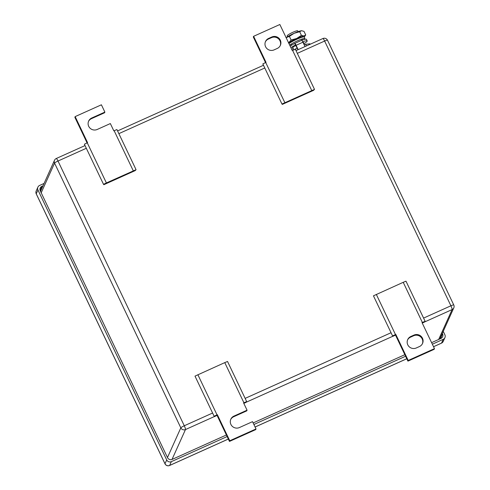 <?xml version="1.0" encoding="UTF-8"?>
<svg xmlns="http://www.w3.org/2000/svg" width="490" height="490" viewBox="0 0 490 490"><rect width="100%" height="100%" fill="white"/><g stroke="black" fill="none" stroke-linecap="round" stroke-linejoin="round"><path stroke-width="0.73" d="M136.061 169.693L106.397 182.935L103.519 184.332L103.868 184.699L135.118 170.636L136.061 169.693L116.92 129.562L113.827 130.855L110.348 123.56L97.222 129.464A6.413 6.272 24.2 0 1 88.641 121.097A6.413 6.272 24.2 0 1 91.759 117.998L104.878 112.094L104.578 112.761L91.452 118.666A6.413 6.272 24.2 0 0 88.5 121.434M106.397 182.935L87.257 142.811L84.378 144.207L103.519 184.332M87.073 142.896L74.854 117.275L75.154 116.608L87.581 142.663L87.257 142.811M133.292 170.839L114.152 130.708M75.154 116.608L101.399 104.799L104.878 112.094M214.13 416.243L214.485 416.604L217.039 415.367L217.339 414.699L214.13 416.243L194.996 376.118L224.769 362.618L227.532 361.473L246.672 401.604L245.735 402.547L243.8 403.35M224.769 362.618L243.91 402.743L246.672 401.604M230.686 419.532A6.413 6.272 24.2 0 1 233.638 416.763L246.758 410.859L247.064 410.191L243.579 402.89L243.91 402.743M197.874 374.721L217.015 414.846M229.467 441.429L229.767 440.761L256.013 428.952L255.707 429.62L229.467 441.429L217.039 415.367M229.767 440.761L217.339 414.699M256.013 428.952L252.528 421.651L239.408 427.556A6.413 6.272 24.2 0 1 230.827 419.195A6.413 6.272 24.2 0 1 233.938 416.096L247.064 410.191M392.588 335.944L392.937 336.312L395.491 335.074L395.791 334.407L392.588 335.944L373.447 295.819L403.221 282.32L405.983 281.174L425.124 321.305L424.187 322.249L422.251 323.051M403.221 282.32L422.362 322.451L425.124 321.305M395.491 335.074L407.919 361.13L434.165 349.321L434.465 348.653L422.031 322.598L422.362 322.451M376.326 294.423L395.467 334.554M407.919 361.13L408.219 360.462L395.791 334.407M434.465 348.653L408.219 360.462M419.434 346.553L416.286 347.967A6.413 6.272 24.2 0 1 407.704 339.607A6.413 6.272 24.2 0 1 410.816 336.501L413.964 335.087A6.413 6.272 24.2 0 1 422.545 343.453A6.413 6.272 24.2 0 1 419.434 346.553M422.386 343.784A6.413 6.272 24.2 0 0 413.664 335.754L410.516 337.175A6.413 6.272 24.2 0 0 407.564 339.944M314.513 89.394L281.971 104.039L282.32 104.401L313.569 90.338L314.513 89.394L295.372 49.263L292.279 50.556L279.851 24.5L253.606 36.309L253.306 36.977L265.525 62.598M284.849 102.643L265.709 62.512L262.83 63.908L281.971 104.039M253.606 36.309L266.033 62.365L265.709 62.512M311.744 90.54L292.604 50.409M268.636 38.41L271.785 36.989A6.413 6.272 24.2 0 1 280.366 45.356A6.413 6.272 24.2 0 1 277.254 48.455L274.1 49.876A6.413 6.272 24.2 0 1 265.519 41.509A6.413 6.272 24.2 0 1 268.636 38.41L268.33 39.078L271.485 37.663L271.785 36.989M280.2 45.686A6.413 6.272 24.2 0 0 271.485 37.663M268.33 39.078A6.413 6.272 24.2 0 0 265.378 41.846M44.088 183.425L39.604 185.441A3.497 3.418 -155.8 0 0 37.951 189.985L166.71 459.939L165.001 463.73A3.497 0.478 154.5 0 0 164.995 463.816A3.497 3.497 0 0 0 169.589 465.5A3.497 0.551 -114.2 0 0 169.644 465.439A3.497 3.418 -155.8 0 1 165.001 463.73L36.242 193.777A3.497 0.478 154.5 0 0 36.236 193.862L164.995 463.816M432.345 344.213L443.23 339.313A3.497 3.418 -155.8 0 0 444.883 334.768L443.248 331.338M166.71 459.939A3.497 3.418 -155.8 0 0 171.347 461.647L227.139 436.547M253.894 424.505L405.591 356.248M226.392 434.985L172.18 459.375A3.497 3.418 -155.8 0 1 167.537 457.666L40.266 190.843A3.497 3.418 -155.8 0 1 41.926 186.298L43.016 185.808M442.317 333.396L442.562 333.917A3.497 3.418 -155.8 0 1 440.908 338.461L431.598 342.651M253.146 422.944L404.844 354.687M298.098 31.672L297.706 30.852A5.831 0.802 154.5 0 0 292.524 32.438A5.831 0.802 154.5 0 0 287.195 35.721A5.831 0.802 154.5 0 0 287.183 35.868L287.575 36.689M298.655 38.312A5.831 0.802 154.5 0 0 292.383 41.301M294.043 49.815L297.136 48.093M304.21 44.908L305.656 44.259L309.956 43.837L310.158 44.265M296.15 50.568L295.354 48.896M306.452 45.931L305.656 44.259M304.272 36.922A9.91 1.36 154.5 0 0 304.615 36.536A9.91 1.36 154.5 0 0 303.947 35.96A9.91 1.36 154.5 0 0 303.855 35.972A9.91 1.36 154.5 0 0 296.646 38.49A9.91 1.36 154.5 0 0 288.598 42.838M304.615 36.536L305.717 34.955L303.99 31.329L301.46 30.748A9.91 1.36 -25.5 0 1 301.852 30.735A9.91 1.36 -25.5 0 1 301.889 30.741M301.852 30.735L301.375 30.76A9.91 1.36 -25.5 0 1 301.46 30.748M299.69 31.752L294.159 33.277A9.91 1.36 -25.5 0 1 301.368 30.76L299.69 31.752L301.417 35.384L296.646 38.49L291.115 40.015L288.494 42.912M286.111 37.632A9.91 1.36 -25.5 0 1 294.159 33.277L289.388 36.389L286.007 37.706M289.388 36.389L291.115 40.015M305.717 34.955L303.947 35.96L301.417 35.384M303.855 43.751A10.057 1.378 154.5 0 0 307.163 41.166A10.057 1.378 154.5 0 0 307.187 40.915A10.057 1.378 154.5 0 0 302.71 41.785M291.685 49.319A10.057 1.378 154.5 0 0 293.332 48.767M298.183 49.649L296.107 45.288A2.634 0.417 -114.2 0 0 294.796 43.39A2.634 0.417 -114.2 0 0 294.753 43.432L295.501 44.994A10.057 1.378 154.5 0 0 290.901 47.671M295.862 45.435A6.18 0.845 154.5 0 0 292.548 47.744A6.18 0.845 154.5 0 0 292.536 47.904A6.18 0.845 154.5 0 0 292.971 48.008M303.494 42.985A6.18 0.845 154.5 0 0 303.671 42.74A6.18 0.845 154.5 0 0 303.69 42.581A6.18 0.845 154.5 0 0 303.065 42.501M307.187 40.915L306.44 39.353A10.057 1.378 154.5 0 0 301.693 40.321M294.753 43.432A10.057 1.378 154.5 0 0 290.154 46.109M297.932 49.766L295.537 44.982M305.007 46.581L302.93 42.214A2.634 0.417 -114.2 0 0 301.62 40.315A2.634 0.417 -114.2 0 0 301.577 40.364M301.932 39.715A6.18 0.845 154.5 0 0 302.134 39.329A6.18 0.845 154.5 0 0 301.258 39.267M304.266 39.47A8.863 1.219 154.5 0 0 304.798 38.685A8.863 1.219 154.5 0 0 302.422 38.888A8.863 1.219 154.5 0 0 301.283 39.261A8.863 1.219 154.5 0 0 290.46 44.59A8.863 1.219 154.5 0 0 289.694 45.147M291.483 43.928A6.18 0.845 154.5 0 0 290.987 44.651A6.18 0.845 154.5 0 0 291.409 44.731M288.953 43.586A9.212 1.262 -25.5 0 1 289.504 43.194A9.212 1.262 -25.5 0 1 300.756 37.657A9.212 1.262 -25.5 0 1 301.932 37.271A9.212 1.262 -25.5 0 1 304.406 37.056L304.798 38.685M301.932 37.271L299.99 37.852A6.523 0.894 154.5 0 0 299.151 38.128A6.523 0.894 154.5 0 0 291.183 42.054L289.504 43.194M91.452 118.666L91.759 117.998M233.638 416.763L233.938 416.096M410.516 337.175L410.816 336.501M413.664 335.754L413.964 335.087M439.818 338.951L453.795 307.898A3.497 3.418 -155.8 0 1 452.099 309.588L438.648 339.478M297.314 53.343L324.631 41.05L450.91 305.791A3.497 0.551 -114.2 0 1 452.099 309.588L424.365 322.071M392.87 336.238L245.913 402.363M214.418 416.537L185.471 429.565L172.021 459.442M212.599 413.027L184.283 425.767A3.497 0.478 154.5 0 0 180.828 427.85A3.497 3.418 24.2 0 0 185.471 429.565A3.497 0.551 65.8 0 0 184.283 425.767L58.004 161.026A3.497 0.478 154.5 0 0 54.555 163.109L180.828 427.85L167.47 457.525M86.32 148.28L58.004 161.026A3.497 0.551 -114.2 0 0 56.27 158.503A3.497 3.497 0 0 0 54.513 160.255A3.497 3.418 -155.8 0 0 54.555 163.109L41.197 192.784M40.517 191.357A3.497 3.418 -155.8 0 1 40.523 191.345A3.497 3.497 0 0 0 40.517 191.357L54.513 160.255M453.758 305.043A3.497 0.478 154.5 0 0 453.765 304.958A3.497 0.478 154.5 0 0 450.91 305.791L423.593 318.084M391.051 332.728L245.141 398.382M118.862 133.641L264.772 67.988M327.479 40.303A3.497 0.478 154.5 0 0 327.491 40.217A3.497 0.478 154.5 0 0 324.631 41.05A3.497 0.551 65.8 0 0 322.898 38.532A3.497 0.551 65.8 0 0 322.843 38.594M433.546 346.73L441.466 343.165A3.497 0.551 -114.2 0 0 441.521 343.104L433.528 346.7M406.78 358.735L255.076 426.998M228.322 439.034L169.644 465.439L171.347 461.647M37.951 189.985L36.242 193.777A3.497 3.418 -155.8 0 1 36.205 190.922A3.497 3.497 0 0 0 36.236 193.862M443.23 339.313L441.521 343.104A3.497 3.418 -155.8 0 0 443.217 341.414L444.926 337.622M41.926 186.298L40.37 189.753A3.497 0.551 -114.2 0 0 40.603 191.161M39.984 189.955A3.497 3.418 -155.8 0 1 40.37 189.753L41.46 189.263M442.562 333.917L441.012 337.371A3.497 3.418 -155.8 0 1 441.294 338.253M440.234 338.033A3.497 0.478 -25.5 0 0 441.012 337.371L440.761 336.851M302.93 42.214L296.107 45.288M453.795 307.898A3.497 3.497 0 0 0 453.765 304.958L327.491 40.217A3.497 3.497 0 0 0 322.898 38.532L296.021 50.623M56.27 158.503L85.027 145.567M117.569 130.922L263.479 65.268M406.792 358.766L255.094 427.029M228.34 439.065L169.589 465.5M37.908 187.131L36.205 190.922M441.466 343.165A3.497 3.497 0 0 0 443.217 341.414M301.687 39.206L302.14 40.156M303.249 42.477L304.376 44.835M291.164 44.223L291.617 45.172M292.726 47.499L293.865 49.888M301.62 40.315L294.796 43.39"/></g></svg>
